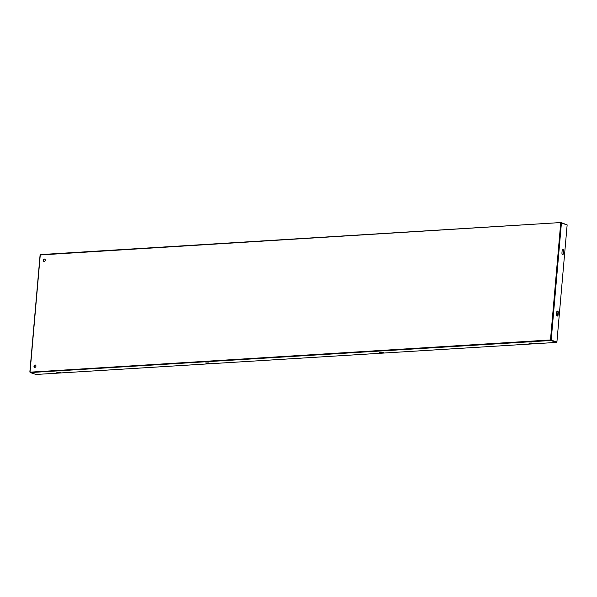<?xml version="1.0" encoding="UTF-8"?>
<svg xmlns="http://www.w3.org/2000/svg" width="597" height="597" viewBox="0 0 597 597"><rect width="100%" height="100%" fill="white"/><g stroke="black" fill="none" stroke-linecap="round" stroke-linejoin="round"><path stroke-width="0.9" d="M33.984 366.252A1.261 0.97 -71.7 0 0 35.977 366.133A1.261 0.97 -71.7 0 0 33.984 366.252M35.514 365.058A1.261 0.97 -71.7 0 0 34.73 367.424M43.253 260.292A1.261 0.97 -71.7 0 0 45.245 260.173A1.261 0.97 -71.7 0 0 43.253 260.292M44.782 259.098A1.261 0.97 -71.7 0 0 44.006 261.464M40.193 255.091L40.521 254.591L561.008 222.532L566.792 224.763M56.446 372.162L57.976 372.662L60.454 372.401L56.446 372.162M379.573 352.26L383.587 352.499L381.11 352.767L379.573 352.26M528.711 343.074L532.718 343.312L530.24 343.581L528.711 343.074M561.008 222.532L40.26 254.964L30.044 372.006L30.268 372.573L36.007 374.468L556.494 342.409L550.755 340.514L550.486 339.954L560.725 222.912L567.15 224.882L556.911 341.924L550.486 339.954L30.022 372.155M205.584 362.976L207.114 363.483L209.592 363.215L205.584 362.976M56.812 372.14L59.633 372.103M382.767 352.2L379.946 352.237M531.905 343.021L529.084 343.051M556.494 342.409L556.538 341.954L550.8 340.051M205.95 362.954L208.771 362.916M40.521 254.591L560.941 222.547M556.911 341.924L550.509 339.954M556.546 314.552L556.762 312.082A1.261 0.769 -93.5 0 1 557.449 311.082A1.261 0.769 -93.5 0 1 558.292 312.589L558.083 315.052A1.261 0.769 -93.5 0 1 557.389 316.059A1.261 0.769 -93.5 0 1 556.546 314.552M561.941 252.949L562.15 250.486A1.261 0.769 -93.5 0 1 562.844 249.479A1.261 0.769 -93.5 0 1 563.687 250.994L563.471 253.456A1.261 0.769 -93.5 0 1 562.784 254.456A1.261 0.769 -93.5 0 1 561.941 252.949M557.27 311.127A1.261 0.769 -93.5 0 1 557.919 312.612L557.71 315.074A1.261 0.769 -93.5 0 1 557.202 316.029M562.658 249.531A1.261 0.769 -93.5 0 1 563.314 251.016L563.098 253.479A1.261 0.769 -93.5 0 1 562.59 254.434M30.268 372.573L550.755 340.514M551.188 340.036L561.426 222.987M563.687 250.994L563.314 251.016M563.471 253.456L563.098 253.479M558.292 312.589L557.919 312.612M558.083 315.052L557.71 315.074M530.24 343.581L530.285 343.118M381.11 352.767L381.147 352.305M57.976 372.662L58.013 372.207M207.114 363.483L207.152 363.021M29.85 372.065L40.089 255.023"/></g></svg>
